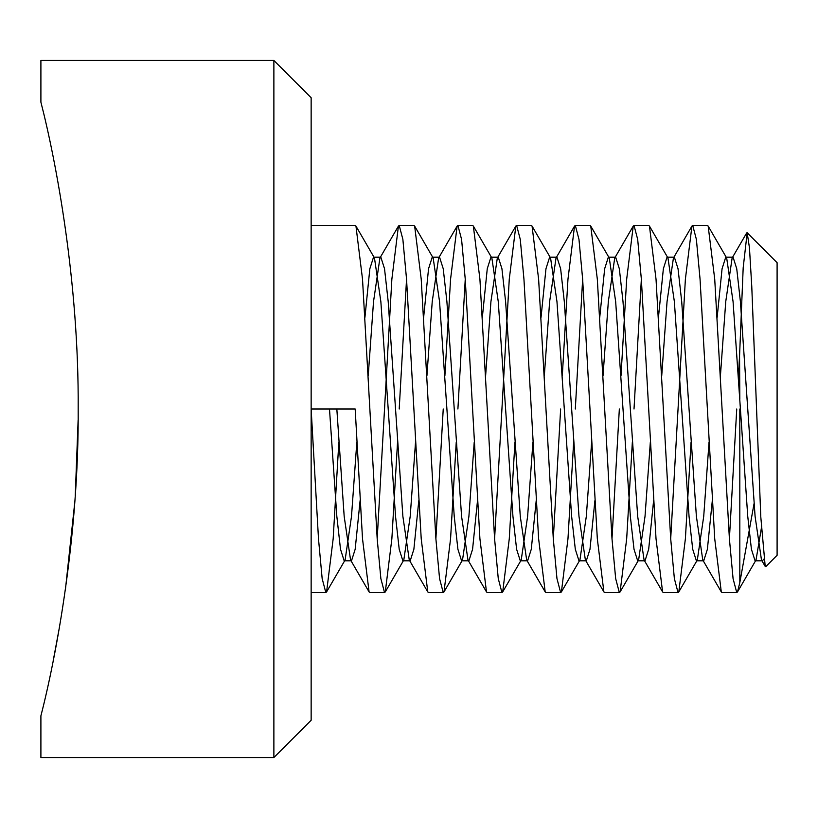 <?xml version="1.0" encoding="UTF-8"?>
<svg xmlns="http://www.w3.org/2000/svg" width="818" height="818" viewBox="0 0 818 818"><rect width="100%" height="100%" fill="white"/><g stroke="black" fill="none" stroke-linecap="round" stroke-linejoin="round"><path stroke-width="1.23" d="M747.161 232.752L777.1 262.69L777.1 555.31L765.781 566.629L765.208 566.414L760.791 516.904L751.762 286.351L749.452 247.762L747.171 232.752L743.184 267.783L739.564 355.83L739.82 399.072M336.832 409L344.173 516.342L350.564 559.982L369.082 591.905L362.517 538.817L355.176 409L311.147 409L311.147 720.269L273.877 757.55L273.877 60.45L40.9 60.45L40.9 102.178C55.982 160.676 78.998 282.098 78.18 409C78.998 535.422 56.094 657.028 40.9 715.822L40.9 757.55L273.877 757.55M53.18 660.862L59.591 626.465M65.512 588.735L74.775 502.313M75.256 495.514L78.129 419.992M670.699 538.817L685.382 279.183L691.936 226.095L692.713 225.42L707.386 225.42L708.163 226.095L714.727 279.183L729.4 538.817L733.071 578.612L736.742 592.58L737.519 591.905L739.82 582.59L754.063 503.591M692.713 225.42L696.384 239.388L700.055 279.183L714.727 538.817L721.292 591.905L722.069 592.58L736.742 592.58M729.4 538.817L736.742 409M739.82 409L739.82 582.59M620.995 375.963L626.68 279.183L633.234 226.095L634.011 225.42L648.684 225.42L649.461 226.095L656.026 279.183L670.699 538.817L674.369 578.612L678.04 592.58L678.817 591.905L685.382 538.817L691.067 442.037M634.011 225.42L637.682 239.388L641.353 279.183L656.026 538.817L662.59 591.905L663.367 592.58L678.04 592.58M562.293 375.963L567.968 279.183L574.533 226.095L575.31 225.42L589.982 225.42L590.76 226.095L597.324 279.183L611.997 538.817L615.668 578.612L619.338 592.58L620.116 591.905L626.68 538.817L632.355 442.037M575.31 225.42L578.98 239.388L582.651 279.183L597.324 538.817L603.889 591.905L604.666 592.58L619.338 592.58M611.997 538.817L619.338 409M494.593 538.817L509.266 279.183L515.831 226.095L516.608 225.42L531.281 225.42L532.058 226.095L538.622 279.183L553.295 538.817L556.966 578.612L560.637 592.58L561.414 591.905L567.968 538.817L573.653 442.037M516.608 225.42L520.279 239.388L523.949 279.183L538.622 538.817L545.187 591.905L545.964 592.58L560.637 592.58M553.295 538.817L560.637 409M444.88 375.963L450.565 279.183L457.129 226.095L457.906 225.42L472.579 225.42L473.356 226.095L479.921 279.183L494.593 538.817L498.264 578.612L501.935 592.58L502.712 591.905L509.266 538.817L514.951 442.037M457.906 225.42L461.577 239.388L465.248 279.183L479.921 538.817L486.485 591.905L487.262 592.58L501.935 592.58M377.19 538.817L391.863 279.183L398.427 226.095L399.204 225.42L413.877 225.42L414.654 226.095L421.219 279.183L435.892 538.817L439.563 578.612L443.233 592.58L444.01 591.905L450.565 538.817L456.25 442.037M399.204 225.42L402.875 239.388L406.546 279.183L421.219 538.817L427.783 591.905L428.55 592.58L443.233 592.58M435.892 538.817L443.233 409M311.147 225.42L355.176 225.42L355.953 226.095L362.517 279.183L377.19 538.817L380.861 578.612L384.532 592.58L385.298 591.905L391.863 538.817L397.548 442.037M369.082 591.905L369.848 592.58L384.532 592.58M738.419 376.29L739.564 355.83M634.011 409L641.353 279.183M575.31 409L582.651 279.183M457.906 409L465.248 279.183M399.204 409L406.546 279.183M273.877 60.45L311.147 97.731L311.147 409L318.488 538.817L322.159 578.612L325.83 592.58L326.597 591.905L333.161 538.817L338.846 442.037M329.49 409L336.832 516.342L340.503 549.256L344.173 560.811L345.114 559.982L351.505 516.342L356.832 442.037M364.94 317.323L369.848 268.744L373.519 257.189L374.47 258.018L380.861 301.658L395.534 516.342L399.204 549.256L402.875 560.811L403.816 559.982L410.207 516.342L415.534 442.037M423.642 317.323L428.55 268.744L432.221 257.189L433.172 258.018L439.563 301.658L454.235 516.342L457.906 549.256L461.577 560.811L462.518 559.982L468.908 516.342L474.236 442.037M482.344 317.323L487.262 268.744L490.923 257.189L491.874 258.018L498.264 301.658L512.937 516.342L516.608 549.256L520.279 560.811L521.219 559.982L527.62 516.342L532.937 442.037M541.046 317.323L545.964 268.744L549.624 257.189L550.575 258.018L556.966 301.658L571.639 516.342L575.31 549.256L578.98 560.811L579.921 559.982L586.322 516.342L591.639 442.037M599.747 317.323L604.666 268.744L608.326 257.189L609.277 258.018L615.668 301.658L630.341 516.342L634.011 549.256L637.682 560.811L638.623 559.982L645.024 516.342L650.341 442.037M658.449 317.323L663.367 268.744L667.038 257.189L667.979 258.018L674.369 301.658L689.042 516.342L692.713 549.256L696.384 560.811L697.325 559.982L703.725 516.342L709.042 442.037M717.151 317.323L722.069 268.744L725.74 257.189L726.681 258.018L733.071 301.658L747.744 516.342L751.415 549.256L755.086 560.811L756.026 559.982L761.364 528.172M350.564 559.982L351.505 560.811L355.176 549.256L360.094 500.677M368.202 375.963L373.519 301.658L379.92 258.018L380.861 257.189L384.532 268.744L388.202 301.658L402.875 516.342L409.266 559.982L410.207 560.811L413.877 549.256L418.796 500.677M426.904 375.963L432.221 301.658L438.622 258.018L439.563 257.189L443.233 268.744L446.904 301.658L461.577 516.342L467.968 559.982L468.908 560.811L472.579 549.256L477.497 500.677M485.606 375.963L490.923 301.658L497.324 258.018L498.264 257.189L501.935 268.744L505.606 301.658L520.279 516.342L526.669 559.982L527.62 560.811L531.281 549.256L536.199 500.677M544.307 375.963L549.624 301.658L556.025 258.018L556.966 257.189L560.637 268.744L564.308 301.658L578.98 516.342L585.371 559.982L586.322 560.811L589.982 549.256L594.901 500.677M603.009 375.963L608.326 301.658L614.727 258.018L615.668 257.189L619.338 268.744L623.009 301.658L637.682 516.342L644.073 559.982L645.024 560.811L648.684 549.256L653.602 500.677M661.711 375.963L667.038 301.658L673.429 258.018L674.369 257.189L678.04 268.744L681.711 301.658L696.384 516.342L702.774 559.982L703.725 560.811L707.386 549.256L712.304 500.677M720.413 375.963L725.74 301.658L732.13 258.018L733.071 257.189L736.742 268.744L740.413 301.658L755.086 516.342L761.476 559.982L762.427 560.811L763.746 559.215M325.83 592.58L311.147 592.58M344.173 560.811L351.505 560.811M373.519 257.189L380.861 257.189M402.875 560.811L410.207 560.811M432.221 257.189L439.563 257.189M461.577 560.811L468.908 560.811M490.923 257.189L498.264 257.189M520.279 560.811L527.62 560.811M549.624 257.189L556.966 257.189M578.98 560.811L586.322 560.811M608.326 257.189L615.668 257.189M637.682 560.811L645.024 560.811M667.038 257.189L674.369 257.189M696.384 560.811L703.725 560.811M725.74 257.189L733.071 257.189M755.086 560.811L762.427 560.811M737.519 591.905L756.026 559.982M708.163 226.095L726.681 258.018M678.817 591.905L697.325 559.982M649.461 226.095L667.979 258.018M620.116 591.905L638.623 559.982M590.76 226.095L609.277 258.018M561.414 591.905L579.921 559.982M532.058 226.095L550.575 258.018M502.712 591.905L521.219 559.982M473.356 226.095L491.874 258.018M444.01 591.905L462.518 559.982M414.654 226.095L433.172 258.018M385.298 591.905L403.816 559.982M355.953 226.095L374.47 258.018M326.597 591.905L345.114 559.982M379.92 258.018L398.427 226.095M409.266 559.982L427.783 591.905M438.622 258.018L457.129 226.095M467.968 559.982L486.485 591.905M497.324 258.018L515.831 226.095M526.669 559.982L545.187 591.905M556.025 258.018L574.533 226.095M585.371 559.982L603.889 591.905M614.727 258.018L633.234 226.095M644.073 559.982L662.59 591.905M673.429 258.018L691.936 226.095M702.774 559.982L721.292 591.905M732.13 258.018L746.67 232.956M761.476 559.982L765.208 566.414"/></g></svg>
